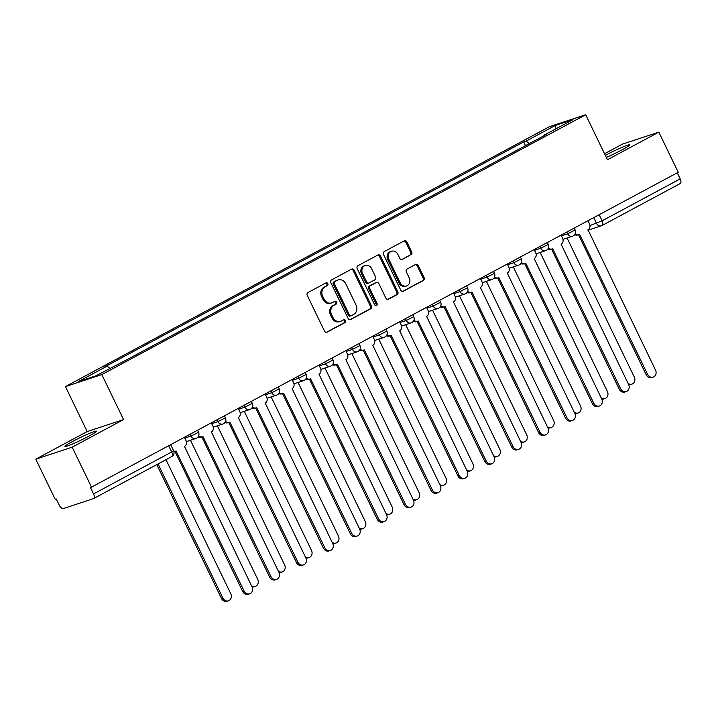 <?xml version="1.0" encoding="UTF-8"?>
<svg xmlns="http://www.w3.org/2000/svg" width="716" height="716" viewBox="0 0 716 716"><rect width="100%" height="100%" fill="white"/><g stroke="black" fill="none" stroke-linecap="round" stroke-linejoin="round"><path stroke-width="1.07" d="M327.839 283.634A1.548 1.343 71.8 0 0 325.986 282.883L308.005 292.54A2.202 1.915 71.8 0 0 307.262 295.431L324.5 331.078A2.202 1.915 71.8 0 0 327.149 332.143L345.13 322.486A1.548 1.343 71.8 0 0 343.787 319.721L341.46 320.965A7.062 6.122 71.8 0 1 340.61 321.332A7.062 6.122 71.8 0 1 332.985 317.537L331.544 314.566A7.062 6.122 71.8 0 1 333.898 305.32L336.225 304.076A1.548 1.343 71.8 0 0 334.891 301.302L332.564 302.546A7.062 6.122 71.8 0 1 331.705 302.913A7.062 6.122 71.8 0 1 324.08 299.118L322.647 296.155A7.062 6.122 71.8 0 1 325.001 286.91L327.328 285.657A1.548 1.343 71.8 0 0 327.839 283.634M331.705 302.913L330.649 303.271A7.062 6.122 71.8 0 1 323.023 299.476L321.582 296.505A7.062 6.122 71.8 0 1 323.936 287.259L326.263 286.006A1.548 1.343 71.8 0 0 325.583 283.097M326.371 332.349L344.074 322.835A1.548 1.343 71.8 0 0 343.394 319.936M340.61 321.332L339.545 321.681A7.062 6.122 71.8 0 1 331.92 317.886L330.488 314.915A7.062 6.122 71.8 0 1 332.842 305.669L335.169 304.425A1.548 1.343 71.8 0 0 334.488 301.517M606.318 157.413A17.524 1.316 -25.8 0 0 622.177 149.751A17.524 1.316 -25.8 0 0 629.686 144.856A17.524 1.316 -25.8 0 0 605.629 155.211A17.524 1.316 -25.8 0 0 605.333 155.372M72.45 441.539A17.524 1.316 -25.8 0 0 64.941 446.444A17.524 1.316 -25.8 0 0 88.99 436.089A17.524 1.316 -25.8 0 0 96.499 431.184A17.524 1.316 -25.8 0 0 72.45 441.539M410.975 254.824A2.202 1.915 71.8 0 0 411.709 251.942L406.876 241.936A2.202 1.915 71.8 0 0 404.227 240.862L384.25 251.593A2.202 1.915 71.8 0 0 383.516 254.484L400.754 290.123A2.202 1.915 71.8 0 0 403.403 291.197L423.371 280.475A2.202 1.915 71.8 0 0 424.105 277.584L418.269 265.502A2.202 1.915 71.8 0 0 415.62 264.428L407.073 269.019A2.202 1.915 71.8 0 0 406.339 271.91L409.23 277.897A5.898 5.119 71.8 0 1 406.554 285.935A5.898 5.119 71.8 0 1 400.172 282.766L388.833 259.299A5.898 5.119 71.8 0 1 391.509 251.262A5.898 5.119 71.8 0 1 397.89 254.44L399.779 258.351A2.202 1.915 71.8 0 0 402.428 259.416L409.919 255.173A2.202 1.915 71.8 0 0 410.653 252.292L405.82 242.285A2.202 1.915 71.8 0 0 403.949 241.015M123.573 419.576L87.191 431.569L35.8 459.162L72.182 447.178L123.573 419.576L101.824 374.593L585.688 114.739L607.437 159.731L658.827 132.138L678.231 172.279L90.529 487.668L93.554 493.924L171.67 451.975L173.594 450.722L170.739 444.815M72.182 447.178L91.594 487.319M354.232 270.209A2.202 1.915 71.8 0 0 351.583 269.135L331.615 279.858A2.202 1.915 71.8 0 0 330.882 282.748L348.11 318.396A2.202 1.915 71.8 0 0 350.759 319.47L370.736 308.739A2.202 1.915 71.8 0 0 371.47 305.848L354.232 270.209L353.176 270.559A2.202 1.915 71.8 0 0 351.305 269.288M357.937 265.726L377.905 255.003A2.202 1.915 71.8 0 1 380.554 256.068L397.792 291.716A2.202 1.915 71.8 0 1 397.049 294.607L388.502 299.199A2.202 1.915 71.8 0 1 385.852 298.125L378.862 283.67A2.202 1.915 71.8 0 0 376.213 282.596L370.548 285.639A2.202 1.915 71.8 0 0 369.814 288.53L377.09 303.584A1.548 1.343 71.8 0 1 374.719 304.855L357.195 268.616A2.202 1.915 71.8 0 1 357.937 265.726M35.8 459.162L55.204 499.312L56.269 498.963L59.294 505.219A4.493 2.211 -118.2 0 0 63.366 508.548L93.384 498.658A4.493 2.211 -118.2 0 0 93.554 498.587A4.493 2.211 -118.2 0 0 93.554 493.924M87.191 431.569L65.442 386.577L549.306 126.732L585.688 114.739M658.827 132.138L622.446 144.122L604.537 153.734M677.255 172.807L680.191 178.884A4.493 2.211 61.8 0 1 680.2 183.547A4.493 2.211 61.8 0 1 680.021 183.618M529.276 143.63L526.17 141.079L555.142 125.524L572.961 119.653L543.99 135.208L546.478 134.384L127.448 359.414L95.989 375.793L78.169 381.664L107.14 366.109L109.861 368.346M526.17 141.079L523.673 141.902L104.643 366.932L107.14 366.109M101.824 374.593L65.442 386.577M525.49 145.661L523.673 141.902M543.99 135.208L543.972 135.736M555.553 128.996L555.142 125.524M349.981 319.667L369.671 309.088A2.202 1.915 71.8 0 0 370.405 306.197L353.176 270.559M334.82 281.63A1.548 1.343 71.8 0 0 334.3 283.652L349.426 314.942A1.548 1.343 71.8 0 0 351.279 315.693L353.731 314.378A7.062 6.122 71.8 0 0 356.085 305.132L345.747 283.742A7.062 6.122 71.8 0 0 338.122 279.947A7.062 6.122 71.8 0 0 337.272 280.314L333.754 281.988A1.548 1.343 71.8 0 0 333.244 284.01L334.3 283.652M350.222 316.042A1.548 1.343 71.8 0 1 348.361 315.291L333.244 284.01M338.122 279.947L337.066 280.296A7.062 6.122 71.8 0 0 336.207 280.663L337.272 280.314M333.754 281.988L336.207 280.663M387.723 299.395L395.993 294.956A2.202 1.915 71.8 0 0 396.727 292.065L379.498 256.418A2.202 1.915 71.8 0 0 377.627 255.156M375.703 282.766A2.202 1.915 71.8 0 0 375.157 282.945L369.483 285.988A2.202 1.915 71.8 0 0 368.749 288.879L376.025 303.933L377.09 303.584M375.81 305.723A1.548 1.343 71.8 0 0 376.025 303.933M371.613 268.67A5.898 5.119 71.8 0 0 365.241 265.493A5.898 5.119 71.8 0 0 362.556 273.53L366.556 281.8A2.202 1.915 71.8 0 0 369.205 282.874L374.88 279.822A2.202 1.915 71.8 0 0 375.614 276.94L371.613 268.67M365.241 265.493L364.184 265.842A5.898 5.119 71.8 0 0 361.499 273.879L362.556 273.53M368.937 282.981L367.881 283.339A2.202 1.915 71.8 0 1 365.491 282.149L361.499 273.879M401.649 259.613L409.919 255.173M391.509 251.262L390.453 251.611A5.898 5.119 71.8 0 0 387.768 259.648L388.833 259.299M406.554 285.935L405.489 286.284A5.898 5.119 71.8 0 1 399.116 283.115L387.768 259.648M402.616 291.394L422.315 280.824A2.202 1.915 71.8 0 0 423.049 277.933L417.204 265.851A2.202 1.915 71.8 0 0 415.334 264.58M158.048 463.95L222.864 598.021A5.164 4.484 71.8 0 0 228.449 600.805A5.164 4.484 71.8 0 0 230.794 593.77L165.978 459.69M228.449 600.805L227.07 601.261A5.164 4.484 -108.2 0 1 221.486 598.478L156.777 464.63M173.827 451.322A4.493 3.902 71.8 0 0 175.492 451.196A4.493 3.902 71.8 0 0 176.038 450.964L244.075 591.031A5.164 4.484 71.8 0 0 249.66 593.815A5.164 4.484 71.8 0 0 252.005 586.78L184.486 446.426A4.493 3.902 71.8 0 0 185.981 440.537L184.486 437.44M249.66 593.815L248.282 594.271A5.164 4.484 -108.2 0 1 242.697 591.488L174.964 451.366M175.492 451.196L174.113 451.653A4.493 3.902 -108.2 0 1 173.934 451.707M251.459 585.652A5.164 4.484 71.8 0 0 255.344 586.359A5.164 4.484 71.8 0 0 257.697 579.316L190.465 440.25M255.344 586.359L253.965 586.816A5.164 4.484 -108.2 0 1 252.095 586.959M278.363 571.207A5.164 4.484 71.8 0 0 282.247 571.914A5.164 4.484 71.8 0 0 284.592 564.87L217.369 425.805M282.247 571.914L280.869 572.361A5.164 4.484 -108.2 0 1 278.989 572.514M198.672 435.856A4.493 3.902 71.8 0 0 202.395 436.751A4.493 3.902 71.8 0 0 202.932 436.518L270.979 576.586A5.164 4.484 71.8 0 0 276.564 579.369A5.164 4.484 71.8 0 0 278.909 572.326L211.381 431.981A4.493 3.902 71.8 0 0 212.885 426.092L211.381 422.986M276.564 579.369L275.177 579.826A5.164 4.484 -108.2 0 1 269.601 577.042L201.858 436.921M202.395 436.751L201.017 437.207A4.493 3.902 -108.2 0 1 198.099 436.885M225.576 421.411A4.493 3.902 71.8 0 0 229.29 422.306A4.493 3.902 71.8 0 0 229.836 422.073L297.874 562.141A5.164 4.484 71.8 0 0 303.459 564.924A5.164 4.484 71.8 0 0 305.813 557.88L238.285 417.535A4.493 3.902 71.8 0 0 239.788 411.646L238.285 408.541M303.459 564.924L302.08 565.38A5.164 4.484 -108.2 0 1 296.496 562.597L228.762 422.476M229.29 422.306L227.912 422.753A4.493 3.902 -108.2 0 1 225.003 422.44M305.267 556.753A5.164 4.484 71.8 0 0 309.151 557.469A5.164 4.484 71.8 0 0 311.496 550.425L244.272 411.36M309.151 557.469L307.773 557.916A5.164 4.484 -108.2 0 1 305.893 558.068M332.161 542.307A5.164 4.484 71.8 0 0 336.046 543.023A5.164 4.484 71.8 0 0 338.4 535.98L271.167 396.915M336.046 543.023L334.667 543.471A5.164 4.484 -108.2 0 1 332.797 543.623M359.065 527.862A5.164 4.484 71.8 0 0 362.949 528.569A5.164 4.484 71.8 0 0 365.294 521.534L298.071 382.469M362.949 528.569L361.571 529.026A5.164 4.484 -108.2 0 1 359.692 529.169M252.471 406.965A4.493 3.902 71.8 0 0 256.194 407.86A4.493 3.902 71.8 0 0 256.74 407.619L324.778 547.695A5.164 4.484 71.8 0 0 330.362 550.479A5.164 4.484 71.8 0 0 332.707 543.435L265.189 403.081A4.493 3.902 71.8 0 0 266.683 397.201L265.189 394.095M330.362 550.479L328.984 550.926A5.164 4.484 -108.2 0 1 323.399 548.152L255.666 408.03M256.194 407.86L254.815 408.308A4.493 3.902 -108.2 0 1 251.898 407.995M279.374 392.511A4.493 3.902 71.8 0 0 283.097 393.406A4.493 3.902 71.8 0 0 283.634 393.173L351.681 533.25A5.164 4.484 71.8 0 0 357.266 536.033A5.164 4.484 71.8 0 0 359.611 528.99L292.083 388.636A4.493 3.902 71.8 0 0 293.587 382.756L292.083 379.65M357.266 536.033L355.879 536.481A5.164 4.484 -108.2 0 1 350.303 533.706L282.56 393.585M283.097 393.406L281.719 393.863A4.493 3.902 -108.2 0 1 278.801 393.54M306.278 378.066A4.493 3.902 71.8 0 0 309.992 378.961A4.493 3.902 71.8 0 0 310.538 378.728L378.576 518.805A5.164 4.484 71.8 0 0 384.161 521.579A5.164 4.484 71.8 0 0 386.515 514.544L318.987 374.191A4.493 3.902 71.8 0 0 320.491 368.301L318.987 365.205M384.161 521.579L382.783 522.036A5.164 4.484 -108.2 0 1 377.198 519.261L309.464 379.14M309.992 378.961L308.614 379.417A4.493 3.902 -108.2 0 1 305.705 379.095M385.969 513.417A5.164 4.484 71.8 0 0 389.853 514.124A5.164 4.484 71.8 0 0 392.198 507.089L324.975 368.024M389.853 514.124L388.475 514.58A5.164 4.484 -108.2 0 1 386.595 514.723M333.173 363.621A4.493 3.902 71.8 0 0 336.896 364.516A4.493 3.902 71.8 0 0 337.442 364.283L405.48 504.359A5.164 4.484 71.8 0 0 411.065 507.134A5.164 4.484 71.8 0 0 413.409 500.099L345.891 359.745A4.493 3.902 71.8 0 0 347.385 353.856L345.891 350.759M411.065 507.134L409.686 507.59A5.164 4.484 -108.2 0 1 404.101 504.816L336.368 364.695M336.896 364.516L335.518 364.972A4.493 3.902 -108.2 0 1 332.6 364.65M412.864 498.971A5.164 4.484 71.8 0 0 416.748 499.678A5.164 4.484 71.8 0 0 419.102 492.644L351.869 353.579M416.748 499.678L415.37 500.135A5.164 4.484 -108.2 0 1 413.499 500.278M360.076 349.175A4.493 3.902 71.8 0 0 363.8 350.07A4.493 3.902 71.8 0 0 364.337 349.838L432.383 489.914A5.164 4.484 71.8 0 0 437.968 492.689A5.164 4.484 71.8 0 0 440.313 485.654L372.785 345.3A4.493 3.902 71.8 0 0 374.289 339.411L372.785 336.314M437.968 492.689L436.581 493.145A5.164 4.484 -108.2 0 1 431.005 490.362L363.263 350.249M363.8 350.07L362.421 350.527A4.493 3.902 -108.2 0 1 359.504 350.205M439.767 484.526A5.164 4.484 71.8 0 0 443.651 485.233A5.164 4.484 71.8 0 0 445.996 478.198L378.773 339.133M443.651 485.233L442.273 485.69A5.164 4.484 -108.2 0 1 440.394 485.833M386.98 334.73A4.493 3.902 71.8 0 0 390.694 335.625A4.493 3.902 71.8 0 0 391.24 335.392L459.278 475.469A5.164 4.484 71.8 0 0 464.863 478.243A5.164 4.484 71.8 0 0 467.217 471.209L399.689 330.855A4.493 3.902 71.8 0 0 401.193 324.966L399.689 321.869M464.863 478.243L463.485 478.7A5.164 4.484 -108.2 0 1 457.9 475.916L390.166 335.804M390.694 335.625L389.316 336.081A4.493 3.902 -108.2 0 1 386.407 335.759M466.671 470.081A5.164 4.484 71.8 0 0 470.555 470.788A5.164 4.484 71.8 0 0 472.9 463.744L405.677 324.679M470.555 470.788L469.177 471.244A5.164 4.484 -108.2 0 1 467.297 471.388M413.875 320.285A4.493 3.902 71.8 0 0 417.598 321.18A4.493 3.902 71.8 0 0 418.144 320.947L486.182 461.015A5.164 4.484 71.8 0 0 491.767 463.798A5.164 4.484 71.8 0 0 494.112 456.763L426.593 316.409A4.493 3.902 71.8 0 0 428.087 310.52L426.593 307.424M491.767 463.798L490.388 464.254A5.164 4.484 -108.2 0 1 484.804 461.471L417.07 321.35M417.598 321.18L416.22 321.636A4.493 3.902 -108.2 0 1 413.302 321.314M493.566 455.636A5.164 4.484 71.8 0 0 497.45 456.343A5.164 4.484 71.8 0 0 499.804 449.299L432.571 310.234M497.45 456.343L496.072 456.799A5.164 4.484 -108.2 0 1 494.201 456.942M440.779 305.839A4.493 3.902 71.8 0 0 444.502 306.734A4.493 3.902 71.8 0 0 445.039 306.502L513.086 446.569A5.164 4.484 71.8 0 0 518.67 449.353A5.164 4.484 71.8 0 0 521.015 442.309L453.488 301.964A4.493 3.902 71.8 0 0 454.991 296.075L453.488 292.969M518.67 449.353L517.283 449.809A5.164 4.484 -108.2 0 1 511.707 447.026L443.965 306.904M444.502 306.734L443.123 307.191A4.493 3.902 -108.2 0 1 440.206 306.869M520.469 441.19A5.164 4.484 71.8 0 0 524.354 441.897A5.164 4.484 71.8 0 0 526.699 434.854L459.475 295.789M524.354 441.897L522.975 442.345A5.164 4.484 -108.2 0 1 521.096 442.497M467.682 291.394A4.493 3.902 71.8 0 0 471.397 292.289A4.493 3.902 71.8 0 0 471.942 292.056L539.98 432.124A5.164 4.484 71.8 0 0 545.565 434.907A5.164 4.484 71.8 0 0 547.919 427.864L480.391 287.519A4.493 3.902 71.8 0 0 481.895 281.63L480.391 278.524M545.565 434.907L544.187 435.364A5.164 4.484 -108.2 0 1 538.602 432.58L470.868 292.459M471.397 292.289L470.018 292.737A4.493 3.902 -108.2 0 1 467.109 292.423M547.373 426.736A5.164 4.484 71.8 0 0 551.257 427.452A5.164 4.484 71.8 0 0 553.602 420.408L486.379 281.343M551.257 427.452L549.879 427.9A5.164 4.484 -108.2 0 1 548 428.052M494.577 276.949A4.493 3.902 71.8 0 0 498.3 277.844A4.493 3.902 71.8 0 0 498.846 277.602L566.884 417.679A5.164 4.484 71.8 0 0 572.469 420.462A5.164 4.484 71.8 0 0 574.814 413.418L507.295 273.065A4.493 3.902 71.8 0 0 508.79 267.184L507.295 264.079M572.469 420.462L571.091 420.91A5.164 4.484 -108.2 0 1 565.506 418.135L497.772 278.014M498.3 277.844L496.922 278.291A4.493 3.902 -108.2 0 1 494.004 277.969M574.268 412.291A5.164 4.484 71.8 0 0 578.152 412.998A5.164 4.484 71.8 0 0 580.506 405.963L513.274 266.898M578.152 412.998L576.774 413.454A5.164 4.484 -108.2 0 1 574.903 413.606M521.481 262.495A4.493 3.902 71.8 0 0 525.204 263.39A4.493 3.902 71.8 0 0 525.741 263.157L593.788 403.233A5.164 4.484 71.8 0 0 599.373 406.017A5.164 4.484 71.8 0 0 601.717 398.973L534.19 258.619A4.493 3.902 71.8 0 0 535.693 252.739L534.19 249.633M599.373 406.017L597.985 406.464A5.164 4.484 -108.2 0 1 592.409 403.69L524.667 263.569M525.204 263.39L523.826 263.846A4.493 3.902 -108.2 0 1 520.908 263.524M601.172 397.845A5.164 4.484 71.8 0 0 605.056 398.552A5.164 4.484 71.8 0 0 607.401 391.518L540.177 252.453M605.056 398.552L603.678 399.009A5.164 4.484 -108.2 0 1 601.798 399.152M548.384 248.049A4.493 3.902 71.8 0 0 552.099 248.944A4.493 3.902 71.8 0 0 552.645 248.712L620.683 388.788A5.164 4.484 71.8 0 0 626.267 391.562A5.164 4.484 71.8 0 0 628.621 384.528L561.093 244.174A4.493 3.902 71.8 0 0 562.597 238.285L561.093 235.188M626.267 391.562L624.889 392.019A5.164 4.484 -108.2 0 1 619.304 389.244L551.571 249.123M552.099 248.944L550.72 249.401A4.493 3.902 -108.2 0 1 547.812 249.079M628.075 383.4A5.164 4.484 71.8 0 0 631.96 384.107A5.164 4.484 71.8 0 0 634.304 377.072L567.081 238.007M631.96 384.107L630.572 384.564A5.164 4.484 -108.2 0 1 628.702 384.707M575.279 233.604A4.493 3.902 71.8 0 0 579.002 234.499A4.493 3.902 71.8 0 0 579.548 234.266L647.586 374.343A5.164 4.484 71.8 0 0 653.171 377.117A5.164 4.484 71.8 0 0 655.516 370.082L587.997 229.729A4.493 3.902 71.8 0 0 589.492 223.839L587.997 220.743M653.171 377.117L651.793 377.574A5.164 4.484 -108.2 0 1 646.208 374.799L578.474 234.678M579.002 234.499L577.624 234.955A4.493 3.902 -108.2 0 1 574.706 234.633M589.975 225.54L602.075 220.832L680.191 178.884M593.743 217.655L596.509 223.383A4.493 3.902 -108.2 0 0 601.368 225.8A4.493 4.493 0 0 0 602.084 225.495A4.493 2.211 -118.2 0 0 602.075 220.832L599.14 214.755M561.416 235.85L567.654 233.801L575.154 229.988L574.25 228.127M566.839 232.1L567.654 233.801A4.493 3.902 -108.2 0 0 572.514 236.217A4.493 4.493 0 0 0 575.154 229.988M534.512 250.305L540.759 248.246L548.25 244.433L547.346 242.572M539.936 246.546L540.759 248.246A4.493 3.902 -108.2 0 0 545.61 250.663A4.493 4.493 0 0 0 548.25 244.433M507.617 264.75L513.855 262.691L521.355 258.879L520.451 257.017M513.041 261L513.855 262.691A4.493 3.902 -108.2 0 0 518.715 265.108A4.493 4.493 0 0 0 521.355 258.879M480.713 279.195L486.952 277.137L494.452 273.324L493.548 271.462M486.137 275.445L486.952 277.137A4.493 3.902 -108.2 0 0 491.811 279.553A4.493 4.493 0 0 0 494.452 273.324M453.81 293.641L460.057 291.582L467.548 287.778L466.644 285.908M459.233 289.89L460.057 291.582A4.493 3.902 -108.2 0 0 464.908 293.999A4.493 4.493 0 0 0 467.548 287.778M426.915 308.086L433.153 306.027L440.653 302.224L439.749 300.353M432.339 304.336L433.153 306.027A4.493 3.902 -108.2 0 0 438.013 308.444A4.493 4.493 0 0 0 440.653 302.224M400.011 322.531L406.249 320.473L413.75 316.669L412.846 314.798M405.435 318.781L406.249 320.473A4.493 3.902 -108.2 0 0 411.109 322.889A4.493 4.493 0 0 0 413.75 316.669M373.108 336.976L379.355 334.918L386.846 331.114L385.942 329.244M378.531 333.226L379.355 334.918A4.493 3.902 -108.2 0 0 384.206 337.334A4.493 4.493 0 0 0 386.846 331.114M346.213 351.422L352.451 349.372L359.951 345.56L359.047 343.689M351.637 347.672L352.451 349.372A4.493 3.902 -108.2 0 0 357.311 351.789A4.493 4.493 0 0 0 359.951 345.56M319.309 365.867L325.547 363.817L333.047 360.005L332.143 358.143M324.733 362.117L325.547 363.817A4.493 3.902 -108.2 0 0 330.407 366.234A4.493 4.493 0 0 0 333.047 360.005M292.405 380.321L298.653 378.263L306.144 374.45L305.24 372.589M297.829 376.562L298.653 378.263A4.493 3.902 -108.2 0 0 303.503 380.679A4.493 4.493 0 0 0 306.144 374.45M265.511 394.767L271.749 392.708L279.249 388.895L278.345 387.034M270.934 391.017L271.749 392.708A4.493 3.902 -108.2 0 0 276.609 395.125A4.493 4.493 0 0 0 279.249 388.895M238.607 409.212L244.845 407.153L252.345 403.35L251.441 401.479M244.031 405.462L244.845 407.153A4.493 3.902 -108.2 0 0 249.705 409.57A4.493 4.493 0 0 0 252.345 403.35M211.703 423.657L217.95 421.599L225.442 417.795L224.538 415.924M217.127 419.907L217.95 421.599A4.493 3.902 -108.2 0 0 222.801 424.015A4.493 4.493 0 0 0 225.442 417.795M184.809 438.103L191.047 436.044L198.547 432.24L197.643 430.37M190.232 434.352L191.047 436.044A4.493 3.902 -108.2 0 0 195.907 438.46A4.493 4.493 0 0 0 198.547 432.24M196.444 438.228A4.493 3.902 -108.2 0 1 195.907 438.46L186.366 441.611M223.347 423.783A4.493 3.902 -108.2 0 1 222.801 424.015L213.261 427.157M250.251 409.337A4.493 3.902 -108.2 0 1 249.705 409.57L240.164 412.711M277.146 394.892A4.493 3.902 -108.2 0 1 276.609 395.125L267.068 398.266M304.049 380.447A4.493 3.902 -108.2 0 1 303.503 380.679L293.963 383.821M330.953 366.001A4.493 3.902 -108.2 0 1 330.407 366.234L320.866 369.375M357.848 351.547A4.493 3.902 -108.2 0 1 357.311 351.789L347.77 354.93M384.752 337.102A4.493 3.902 -108.2 0 1 384.206 337.334L374.665 340.485M411.655 322.656A4.493 3.902 -108.2 0 1 411.109 322.889L401.569 326.04M438.55 308.211A4.493 3.902 -108.2 0 1 438.013 308.444L428.472 311.585M465.454 293.766A4.493 3.902 -108.2 0 1 464.908 293.999L455.367 297.14M492.357 279.321A4.493 3.902 -108.2 0 1 491.811 279.553L482.271 282.695M519.252 264.875A4.493 3.902 -108.2 0 1 518.715 265.108L509.174 268.249M546.156 250.43A4.493 3.902 -108.2 0 1 545.61 250.663L536.069 253.804M573.06 235.985A4.493 3.902 -108.2 0 1 572.514 236.217L562.973 239.359M168.725 445.898L171.67 451.975A4.493 2.211 -118.2 0 1 171.67 456.638A4.493 4.493 0 0 0 173.594 450.722M587.917 230.239L601.368 225.8A4.493 3.902 -108.2 0 0 601.905 225.567A4.493 2.211 -118.2 0 0 602.084 225.495L680.2 183.547M171.5 456.71A4.493 2.211 -118.2 0 0 171.67 456.638L93.554 498.587M323.936 287.259L325.001 286.91M321.582 296.505L322.647 296.155M323.023 299.476L324.08 299.118M335.169 304.425L336.225 304.076M332.842 305.669L333.898 305.32M330.488 314.915L331.544 314.566M331.92 317.886L332.985 317.537M344.074 322.835L345.13 322.486M326.594 332.331L327.149 332.143M326.263 286.006L327.328 285.657M370.405 306.197L371.47 305.848M369.671 309.088L370.736 308.739M350.214 319.649L350.759 319.47M348.361 315.291L349.426 314.942M379.498 256.418L380.554 256.068M396.727 292.065L397.792 291.716M395.993 294.956L397.049 294.607M387.956 299.377L388.502 299.199M375.157 282.945L376.213 282.596M369.483 285.988L370.548 285.639M368.749 288.879L369.814 288.53M365.491 282.149L366.556 281.8M401.882 259.595L402.428 259.416M399.116 283.115L400.172 282.766M417.204 265.851L418.269 265.502M423.049 277.933L424.105 277.584M422.315 280.824L423.371 280.475M402.848 291.376L403.403 291.197M405.82 242.285L406.876 241.936M410.653 252.292L411.709 251.942M221.486 598.478L222.864 598.021M244.075 591.031L242.697 591.488M270.979 576.586L269.601 577.042M297.874 562.141L296.496 562.597M324.778 547.695L323.399 548.152M351.681 533.25L350.303 533.706M378.576 518.805L377.198 519.261M405.48 504.359L404.101 504.816M432.383 489.914L431.005 490.362M459.278 475.469L457.9 475.916M486.182 461.015L484.804 461.471M513.086 446.569L511.707 447.026M539.98 432.124L538.602 432.58M566.884 417.679L565.506 418.135M593.788 403.233L592.409 403.69M620.683 388.788L619.304 389.244M647.586 374.343L646.208 374.799M350.035 316.123L351.091 315.774M375.426 282.829L376.482 282.48"/></g></svg>
